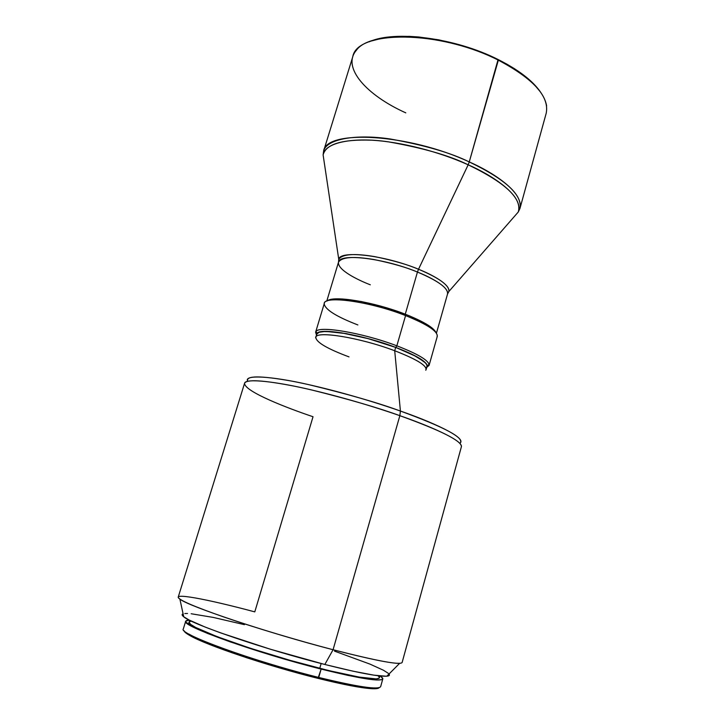 <?xml version="1.0" encoding="UTF-8"?>
<svg xmlns="http://www.w3.org/2000/svg" width="725" height="725" viewBox="0 0 725 725"><rect width="100%" height="100%" fill="white"/><g stroke="black" fill="none" stroke-linecap="round" stroke-linejoin="round"><path stroke-width="1.09" d="M185.7 621.225L183.325 628.919C177.607 633.568 253.822 661.463 318.737 677.449C268.087 664.925 204.731 643.546 188.998 634.094L189.669 635.417C205.266 644.833 267.897 665.994 318.003 678.364L321.139 669.084C256.36 652.908 180.117 625.43 185.7 621.225L189.252 620.083L186.47 620.528L185.709 621.189L185.899 622.132L192.361 626.636L207.558 633.442L230.505 641.987L279.941 657.774L321.139 669.084L318.737 677.449C357.842 686.947 378.477 690.001 380.661 686.629L382.809 678.872C380.707 681.962 360.144 678.7 321.139 669.084L347.792 675.356L367.847 679.071L376.71 679.996L381.676 679.697L382.691 679.107L382.746 678.237L380.435 675.99L382.818 678.863M183.996 630.551C184.032 631.647 185.917 633.278 189.669 635.417M189.705 620.319L189.134 622.177C183.806 626.264 257.33 652.745 319.761 668.35L321.148 663.529L319.761 668.35C357.461 677.648 377.335 680.802 379.402 677.812L379.927 675.936M247.723 381.278C245.567 375.559 260.166 375.487 291.522 381.069C322.253 386.878 365.744 398.822 400.417 411.048L399.856 415.679L333.074 649.736L324.836 664.481L270.289 649.201L220.328 632.78L205.012 627.007L189.062 619.984L183.543 616.649L182.183 614.483L183.09 613.821C181.622 614.32 181.839 615.308 183.742 616.803C191.518 624.216 265.114 649.419 324.836 664.481L333.074 649.736C268.196 632.961 187.947 606.118 179.891 599.104C169.695 592.035 206.543 598.923 254.792 611.882L313.028 416.73C288.822 408.61 244.334 391.69 244.57 383.28C245.313 378.042 276.143 381.495 312.203 390.095C349.468 399.412 378.686 407.93 399.856 415.679C366.723 404.061 325.561 392.551 294.83 386.271C263.329 380.118 246.572 379.121 244.57 383.28L178.232 597.074C178.123 599.729 193.684 606.49 224.922 617.365C255.517 627.85 297.957 640.565 333.074 649.736L399.856 415.679L400.417 411.048C378.26 402.864 347.692 394.065 308.714 384.64C271.168 376.048 243.337 374.399 247.733 381.287M349.015 356.89C327.129 348.707 316.073 342.191 315.837 337.361C315.964 330.464 360.388 337.678 394.708 350.755L400.417 411.048L394.708 350.755C358.866 337.089 313.046 330.129 315.765 338.086M316.789 334.18L318.9 332.376L322.997 331.561L332.847 331.76L341.538 332.847L368.073 338.62L395.669 347.42C416.884 355.658 427.333 361.983 427.025 366.406L426.735 364.566L424.406 361.847L413.513 355.069L395.669 347.42L394.708 350.755L395.669 347.42C361.385 334.307 316.961 327.183 316.798 334.171L315.837 337.361M357.869 324.945C336.572 316.707 325.353 309.729 324.22 303.993C322.571 295.021 369.424 301.237 405.574 315.583L396.847 345.816L395.741 347.411L368.064 338.575L346.323 333.618L325.67 331.379L318.746 332.313L316.752 333.826L316.571 334.914L317.052 333.382C320.169 327.546 363.026 334.905 395.741 347.411L396.847 345.816C363.225 332.947 319.181 325.434 316.028 331.479L316.508 335.113L315.611 332.231C315.774 324.99 361.539 332.277 396.847 345.816L405.574 315.583C370.557 301.691 324.773 295.22 324.32 303.376L315.611 332.231M435.997 332.503L431.837 327.8L426.454 324.138L410.278 316.209L405.329 314.224L405.574 315.583L405.329 314.224C374.354 301.962 333.147 295.175 327.356 300.875M326.767 301.111L338.521 262.124C341.937 256.985 353.809 256.133 374.145 259.568C392.751 263.42 407.178 267.588 417.446 272.056L418.515 269.256L417.446 272.056C438.226 280.856 448.258 288.169 447.542 294.006C449.056 286.964 430.206 277.068 417.446 272.056L405.266 314.197L417.446 272.056C383.851 258.1 339.373 252.943 338.521 262.124C337.107 269.872 358.005 280.086 370.321 284.807M338.521 262.124L338.747 259.269C342.318 254.067 354.353 253.197 374.861 256.65C393.621 260.538 408.166 264.734 418.515 269.256C431.357 274.322 450.307 284.3 448.893 291.477L447.796 293.272L448.893 291.477C449.527 285.532 439.404 278.128 418.515 269.256L468.169 164.802C438.652 151.498 400.816 141.864 371.934 140.197C342.2 139.155 325.924 144.067 323.114 154.923L324.365 163.306L323.114 154.923C324.746 142.136 354.38 136.853 388.093 141.792C422.784 147.882 449.473 155.558 468.169 164.802L469.256 161.929C450.814 152.794 424.478 145.145 390.258 138.992C356.972 133.953 326.667 138.611 323.604 151.054C326.123 129.267 408.61 133.545 469.256 161.929L498.338 60.166C439.386 29.816 356.881 30.106 352.776 56.722L323.604 151.054L323.114 154.923L338.747 259.269C339.808 249.989 384.667 255.155 418.515 269.256L468.169 164.802C491.523 174.897 524.084 195.75 518.275 211.999C522.19 198.541 505.488 182.809 468.169 164.802L469.256 161.929C505.57 179.41 522.462 194.925 519.952 208.474C523.876 192.043 492.202 171.925 469.256 161.929L498.093 59.513C455.309 37.782 394.518 30.024 369.243 41.805M323.123 155.032L323.513 157.615L323.123 155.032M405.801 112.864C366.197 95.066 341.529 67.271 356.383 50.279C370.792 29.417 445.757 33.196 498.338 60.166C527.863 75.491 543.958 90.743 546.623 105.913M512.702 218.379L518.275 211.999L519.952 208.474L546.197 113.281C549.577 96.642 533.627 78.934 498.338 60.166L498.093 59.513C518.357 69.745 532.449 80.52 540.361 91.839L533.337 83.511L527.927 78.527L514.505 68.712L506.63 64.008L488.976 55.281L479.388 51.366L459.288 44.696L438.752 39.83L418.778 36.984L409.308 36.368L391.935 36.721L384.214 37.682L371.082 41.071M518.293 211.954L516.49 214.047M436.069 332.666C433.686 327.591 423.436 321.447 405.329 314.224L383.498 306.902L361.286 301.528L342.517 298.99L332.576 299.171L328.398 300.268M429.073 365.409L426.762 367.358L429.118 364.557C427.822 359.881 417.056 353.637 396.847 345.816C418.66 354.308 429.399 360.833 429.073 365.409L437.275 336.4C437.782 331.243 427.215 324.302 405.574 315.583C428.257 324.773 438.743 331.905 437.03 336.98M395.741 347.411C415.434 355.005 425.928 361.077 427.233 365.608L426.817 367.158L427.252 365.763L426.001 363.316L417.102 356.908L395.741 347.411M426.2 367.539L426.907 366.714M425.783 370.257C427.714 366.062 417.346 359.564 394.708 350.755C415.942 358.966 426.409 365.255 426.119 369.605L427.025 366.406M400.417 411.048C445.63 427.605 465.441 438.362 459.831 443.301C468.187 437.719 428.067 420.536 400.417 411.048M399.856 415.679C425.919 424.66 462.668 439.894 461.408 446.691C461.734 440.954 441.217 430.623 399.856 415.679M386.851 676.189C389.252 675.963 389.968 675.238 388.999 674.033L389.298 675.365L386.244 676.235L373.937 675.165L352.912 671.16L324.836 664.481C358.014 672.818 378.677 676.715 386.851 676.189L399.62 663.357C391.21 663.538 369.025 658.998 333.074 649.736C377.091 660.982 400.1 665.251 402.112 662.532L461.408 446.691M388.292 673.326L383.498 670.263L369.977 664.109L334.488 651.123M244.416 624.66L213.186 617.41L191.146 613.74M187.539 613.486L184.821 613.522M189.143 622.168L190.503 624.27L195.659 627.451L217.002 636.613L250.46 648.295L290.263 660.393L328.896 670.607L359.192 677.087L376.32 678.917L379.275 678.074L379.356 677.241L378.024 675.727M191.427 621.162L189.85 621.524M371.816 688.687L373.103 687.925C362.545 687.3 344.429 683.811 318.737 677.449L318.003 678.364C343.414 684.645 361.349 688.079 371.816 688.687C376.139 688.895 378.604 688.551 379.22 687.635L379.22 687.644M184.222 631.239L187.476 634.094L194.644 638.009L212.38 645.585L246.708 657.756L277.204 667.227L318.003 678.364L344.447 684.454L364.376 687.952L373.203 688.741L378.187 688.297M179.891 599.104L183.742 616.803M316.028 331.479L317.052 333.382M436.441 333.183L447.542 294.006L448.893 291.477L518.275 211.999M429.118 364.557L427.233 365.608"/></g></svg>
